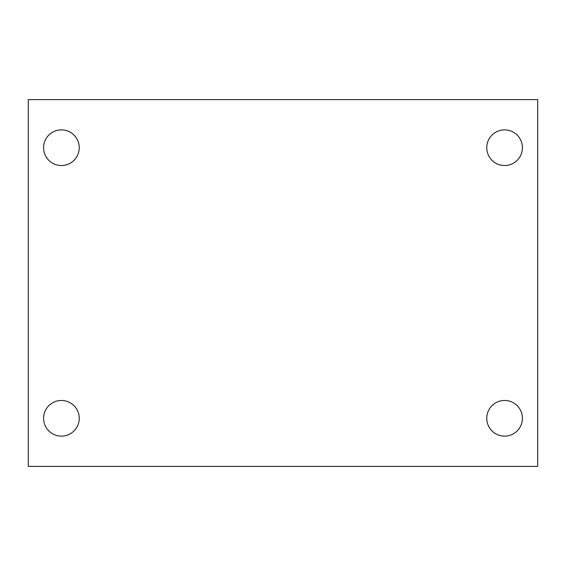 <?xml version="1.0" encoding="UTF-8"?>
<svg xmlns="http://www.w3.org/2000/svg" width="566" height="566" viewBox="0 0 566 566"><rect width="100%" height="100%" fill="white"/><g stroke="black" fill="none" stroke-linecap="round" stroke-linejoin="round"><path stroke-width="0.85" d="M28.3 99.616L537.7 99.616L537.7 466.384L28.3 466.384L28.3 99.616M61.411 400.466A17.829 17.829 0 0 1 79.24 418.295A17.829 17.829 0 0 1 61.411 436.124A17.829 17.829 0 0 1 43.582 418.295A17.829 17.829 0 0 1 61.411 400.466M504.589 400.466A17.829 17.829 0 0 1 522.418 418.295A17.829 17.829 0 0 1 504.589 436.124A17.829 17.829 0 0 1 486.76 418.295A17.829 17.829 0 0 1 504.589 400.466M504.589 129.876A17.829 17.829 0 0 1 522.418 147.705A17.829 17.829 0 0 1 504.589 165.534A17.829 17.829 0 0 1 486.76 147.705A17.829 17.829 0 0 1 504.589 129.876M61.411 129.876A17.829 17.829 0 0 1 79.24 147.705A17.829 17.829 0 0 1 61.411 165.534A17.829 17.829 0 0 1 43.582 147.705A17.829 17.829 0 0 1 61.411 129.876"/></g></svg>
